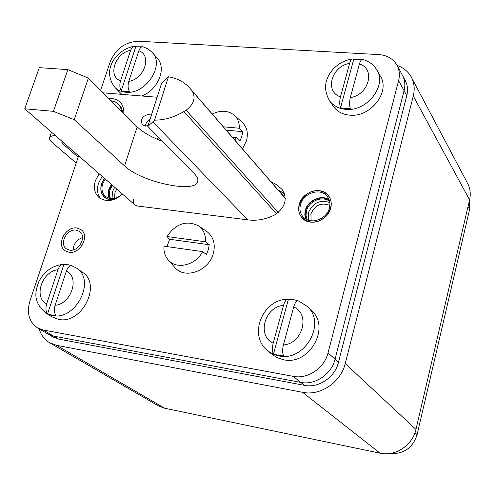<?xml version="1.0" encoding="UTF-8"?>
<svg xmlns="http://www.w3.org/2000/svg" width="495" height="495" viewBox="0 0 495 495"><rect width="100%" height="100%" fill="white"/><g stroke="black" fill="none" stroke-linecap="round" stroke-linejoin="round"><path stroke-width="0.74" d="M411.654 77.802L467.354 182.884C470.2 188.075 470.943 193.743 469.588 199.875L415.961 429.413C412.607 445.333 395.264 456.749 380.03 453.179L302.587 392.318C320.259 396.161 340.882 382.338 345.225 363.578L413.294 96.024C415.002 88.951 414.259 82.51 411.073 76.7C407.954 71.336 403.295 67.574 397.089 65.408M302.587 392.318L56.578 345.312L49.754 342.818C44.525 339.737 40.998 335.084 39.185 328.859M380.03 453.179L164.575 408.202L158.462 405.894L49.754 342.818M402.256 74.962C404.885 79.676 405.504 84.911 404.093 90.678L335.035 359.246C331.502 374.307 314.975 385.426 300.762 382.4L53.578 336.105L47.928 334.026L53.578 336.105L300.762 382.4C314.975 385.426 331.502 374.307 335.035 359.246L404.093 90.678C405.504 84.911 404.885 79.676 402.256 74.962L397.231 65.693M278.159 190.068L284.606 193.848M402.726 75.834L404.941 79.93C407.564 84.62 408.177 89.83 406.785 95.56L338.45 362.383C334.954 377.339 318.545 388.358 304.425 385.339L58.608 339.087L52.73 336.866M281.729 194.189L285.126 195.946M247.877 219.86L152.831 121.832L154.589 120.143L168.424 76.805L161.543 83.451L147.782 126.398L194.164 173.51C197.264 176.709 198.421 179.45 197.647 181.727C194.838 193.731 140.667 181.832 124.567 165.918L74.244 119.679L53.429 111.332L67.846 69.64L39.291 67.648L24.75 108.795L53.429 111.332M162.539 141.384C151.352 137.183 142.9 132.338 137.183 126.856L124.567 165.918M74.244 119.679L88.364 78.123L137.183 126.856M88.364 78.123L67.846 69.64M134.374 204.466L24.75 108.795M152.831 121.832L147.782 126.398M154.589 120.143C164.482 120.143 174.246 117.278 183.886 111.542L186.108 110.199C193.966 104.204 195.971 97.775 192.122 90.913L189.548 87.801C184.01 81.824 176.969 78.16 168.424 76.805M283.159 194.869L282.954 195.599M469.507 200.215L469.594 209.459L417.106 434.66C412.675 448.006 403.654 454.28 390.048 453.476M47.675 333.877L52.984 337.015M284.52 193.588L278.017 189.907M82.554 237.619C76.663 239.648 73.538 243.757 73.186 249.932M78.643 155.826L29.917 301.047C26.507 313.075 29.069 322.035 37.601 327.925L43.3 330.017L293.257 376.367C307.649 379.405 324.435 368.107 328.049 352.83L398.593 80.704C400.028 74.863 399.416 69.566 396.755 64.814C392.937 58.62 386.985 55.217 378.892 54.605L138.581 41.233C125.322 41.821 115.849 48.714 110.168 61.9L100.615 90.356M133.557 199.213L133.248 201.552L133.817 203.649L134.857 204.942L137.276 205.982L248.496 219.941C257.153 220.949 265.809 219.328 274.447 215.059C285.392 207.547 287.917 198.984 282.02 189.375L276.656 184.74L270.722 181.492M122.463 194.065C114.209 201.248 106.456 202.449 99.192 197.678C94.564 193.483 93.295 187.822 95.38 180.681L99.124 173.702M310.613 221.977L305.91 220.566L302.142 217.713C292.551 208.172 304.963 188.558 319.089 190.81C322.82 191.262 325.834 192.833 328.123 195.525C337.138 205.227 324.497 224.396 310.613 221.977M69.653 250.142C78.878 252.048 87.163 236.4 79.59 231.474L76.255 230.132C66.98 228.306 58.775 244.054 66.522 248.905L69.653 250.142M100.726 198.743C97.385 194.554 96.643 189.418 98.48 183.342L102.199 176.387M114.506 199.312C110.676 200.036 107.421 199.343 104.748 197.233C101.085 193.892 100.077 189.387 101.729 183.725L104.513 178.404M76.954 228.016L81.019 229.661C90.177 235.645 80.122 254.597 68.947 252.277L65.185 250.792C55.762 244.92 65.699 225.819 76.954 228.016M198.476 225.838L206.347 231.146C213.394 236.332 215.721 243.806 213.32 253.582C208.902 271.012 184.808 279.638 174.939 267.572L174.512 267.09M167.001 246.603L169.624 239.264L166.957 236.523C175.744 223.734 186.139 220.096 198.13 225.602C203.383 229.278 205.858 234.673 205.561 241.801L209.261 244.722L208.346 249.678L206.372 254.504L202.641 251.627L163.994 246.182C163.604 251.689 165.064 256.33 168.368 260.085C176.579 269.917 195.785 265.301 202.641 251.627M205.561 241.801L166.957 236.523M209.261 244.722L169.624 239.264M234.438 115.378L241.789 121.937C246.937 126.726 248.496 133.037 246.467 140.871L242.463 148.877M212.268 114.029C220.64 109.995 227.904 110.342 234.073 115.05C237.773 118.367 239.506 122.76 239.271 128.23L242.699 131.639L241.857 136.304L239.97 140.883L236.517 137.511L232.279 137.115M239.271 128.23L223.35 126.819M234.884 140.128L236.517 137.511M242.699 131.639L226.246 130.16M52.049 316.874L58.49 319.355C81.83 324.93 102.242 284.124 82.356 272.262L76.744 268.284M47.6 313.774L51.647 314.981L56.015 315.272C54.203 313.019 53.893 309.703 55.1 305.31L66.367 271.074C67.939 267.022 69.894 265.271 72.233 265.821L68.186 264.72L63.861 264.522L47.6 313.774C45.769 311.528 45.46 308.224 46.666 303.843L57.958 269.75C59.183 266.434 60.798 264.646 62.816 264.386L63.861 264.522M272.293 354.513L277.163 357.681L283.592 359.766C309.431 365.848 331.118 326.849 311.318 310.464L307.661 306.888M273.494 353.968L278.438 355.385L283.672 355.781C282.36 353.424 282.268 349.817 283.4 344.953L293.683 306.956C295.057 302.513 296.635 300.49 298.417 300.892L293.547 299.636L288.375 299.351L273.494 353.968C272.157 351.623 272.058 348.028 273.19 343.177L283.524 305.353C284.681 301.517 286.079 299.481 287.719 299.234L288.375 299.351M120.112 92.726L121.857 94.31M141.923 95.888C158.153 90.022 166.97 67.827 157.162 58.088L152.479 52.742M121.219 90.814L125.186 91.538L129.436 91.445C127.908 88.741 127.691 85.4 128.774 81.415L138.847 50.818C139.961 47.805 141.397 46.474 143.154 46.839L148.061 48.962L152.144 52.359C165.274 64.975 145.617 94.867 125.742 92.243C121.442 91.872 117.897 90.331 115.118 87.621C100.695 69.715 117.16 49.092 134.071 46.307L135.772 46.753L121.219 90.814C119.679 88.122 119.45 84.787 120.539 80.815L130.81 49.847L132.146 47.495L134.071 46.307M142.065 46.815L135.772 46.753M332.912 105.751L333.42 106.499C337.138 111.567 342.509 114.444 349.532 115.125C370.557 117.779 390.963 91.396 380.123 75.729L377.097 70.457M340.554 107.749L345.337 108.578L350.38 108.51C349.334 105.602 349.315 101.958 350.33 97.583L359.42 63.985C360.366 60.798 361.48 59.313 362.767 59.524C368.769 61.126 373.379 64.486 376.608 69.609C387.511 85.35 366.913 111.963 345.733 109.333C338.66 108.665 333.253 105.782 329.509 100.689C322.412 87.918 326.242 78.884 330.648 72.208C336.179 64.783 343.474 60.359 352.551 58.93L353.721 59.406L340.554 107.749C339.483 104.853 339.459 101.228 340.473 96.865L349.612 63.403C350.417 60.65 351.4 59.159 352.551 58.93M361.901 59.629L353.721 59.406M113.72 199.596C110.156 200.079 107.13 199.337 104.649 197.356C100.943 193.984 99.928 189.43 101.593 183.707L104.414 178.318M122.407 194.021C116.35 199.083 110.701 199.862 105.472 196.348C102.081 193.254 101.153 189.078 102.675 183.837L105.188 178.992M110.404 198.452L109.531 195.556L109.5 192.357L110.088 189.727L112.377 185.272M299.215 204.503C302.167 191.738 321.02 185.749 328.265 195.42C331.093 199.021 331.91 203.278 330.71 208.185C327.876 220.813 309.418 226.933 302.012 217.831C298.85 214.118 297.916 209.676 299.215 204.503M300.502 204.652C303.2 192.951 320.488 187.444 327.139 196.298C329.75 199.609 330.499 203.519 329.398 208.03C326.793 219.625 309.839 225.237 303.051 216.86C300.162 213.456 299.308 209.385 300.502 204.652M307.222 219.836L306.028 215.517L306.485 210.858C308.793 201.044 322.443 195.395 329.602 201.378M76.218 163.072L52.223 142.523C50.02 140.611 49.147 138.996 49.593 137.684C50.174 136.329 52.136 135.636 55.477 135.605M78.179 157.218L62.506 143.575L61.652 141.991L62.228 141.496M156.717 139.052L158.777 137.567M157.119 97.249L103.096 92.831M151.346 115.267L148.921 114.345C142.251 115.867 140.091 119.375 142.43 124.87L145.153 126.076L148.036 125.619M108.789 98.511L111.771 98.486C120.019 99.718 124.047 104.748 123.868 113.565M150.016 119.431C147.17 120.953 145.672 123.175 145.511 126.095M118.441 104.136L121.436 107.848L122.754 112.452M121.56 111.264L120.502 107.18L118.206 103.9L114.989 101.747L111.053 100.77M415.961 429.413L345.225 363.578M469.588 199.875L413.294 96.024M164.575 408.202L56.578 345.312M43.3 330.017L58.608 339.087M293.257 376.367L304.425 385.339M328.049 352.83L338.45 362.383M398.593 80.704L406.785 95.56M183.886 111.542L276.6 213.803M190.835 89.304L285.33 198.365M192.122 90.913L285.33 198.464M186.108 110.199L278.326 212.51M414.989 432.723L417.106 434.66M468.016 206.601L469.594 209.459M281.76 189.096L282.602 190.074M52.322 317.048L46.103 313.205L52.303 315.519C75.778 321.1 96.414 279.966 76.422 268.055L71.441 265.524M55.1 305.31C71.367 303.998 80.035 277.169 66.367 271.074M57.958 269.75C42.044 271.204 33.233 297.353 46.666 303.843M272.931 355.033L268.191 351.172L273.215 354.191L278.926 355.936C304.957 362.031 326.879 322.678 306.943 306.188L298.417 300.892M283.4 344.953C302.717 343.747 310.575 313.941 293.683 306.956M283.524 305.353C264.683 306.733 256.571 335.703 273.19 343.177M128.774 81.415C144.534 78.983 152.274 55.038 138.847 50.818M130.643 50.329C115.205 52.847 107.316 76.249 120.539 80.815M329.008 99.947L333.42 106.499M350.33 97.583C368.868 95.015 375.804 68.694 359.42 63.985M349.612 63.403C331.508 66.076 324.318 91.742 340.473 96.865M109.123 198.198L108.226 194.56L108.405 191.237L108.912 189.214L111.4 184.412M111.722 184.697L109.284 189.418L108.782 191.417L108.671 195.327L109.494 198.291M114.716 187.308L112.433 191.751L112.074 198.551M114.574 198.272L114.939 192.722L116.764 189.096M305.737 219.068L304.79 214.824L305.304 210.307C307.686 200.271 321.354 194.176 329.132 199.77M329.286 200.209C321.639 194.566 308.014 200.555 305.65 210.524L305.149 215.053L306.139 219.304M329.806 202.566C319.98 199.343 312.809 202.814 308.286 212.98L308.348 220.263M311.151 220.857L310.879 214.019C314.999 205.01 321.323 202.146 329.856 205.431M75.351 162.397L76.403 162.515M62.506 143.575L62.983 142.164M285.33 198.347L190.526 88.933M197.647 181.727L197.759 181.356M47.928 334.026L37.601 327.925M282.367 189.777L282.02 189.375M168.368 260.085L174.939 267.572M46.103 313.205C32.447 301.672 35.244 291.796 38.703 281.909C43.987 271.582 52.025 265.735 62.816 264.386M268.191 351.172C247.618 336.055 262.325 299.234 287.719 299.234M120.433 93.06L115.118 87.621M327.139 196.298L327.48 196.725M49.593 137.684L51.505 132.14"/></g></svg>
